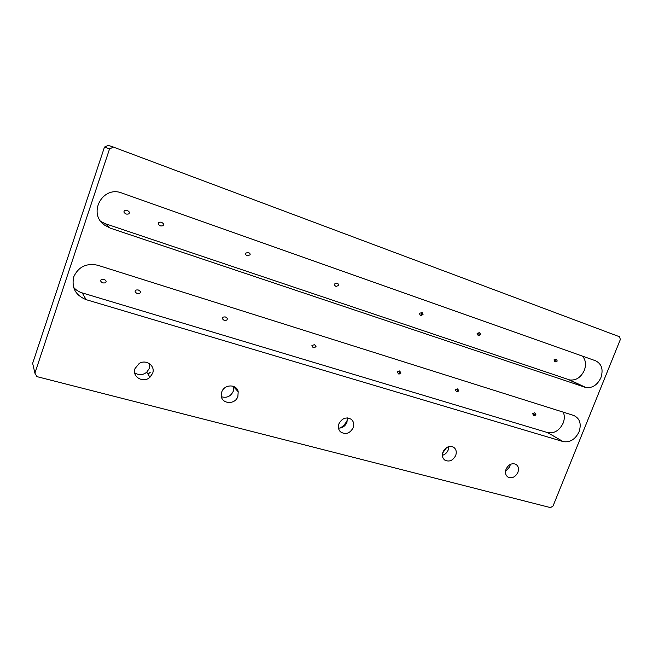 <?xml version="1.0" encoding="UTF-8"?>
<svg xmlns="http://www.w3.org/2000/svg" width="653" height="653" viewBox="0 0 653 653"><rect width="100%" height="100%" fill="white"/><g stroke="black" fill="none" stroke-linecap="round" stroke-linejoin="round"><path stroke-width="0.98" d="M600.891 377.728C603.494 369.533 601.723 363.884 595.593 360.783L121.948 193.068C102.733 185.191 87.42 213.253 104.456 225.056L110.169 228.109L586.043 387.58C592.483 388.2 597.438 384.911 600.891 377.728M582.517 356.154C585.733 359.974 586.329 364.725 584.296 370.406C580.933 377.41 576.093 380.593 569.767 379.973L105.476 223.759L100.88 221.481M579.064 431.804C581.611 423.732 579.799 418.279 573.612 415.422L97.689 265.232C86.4 262.89 78.401 266.783 73.699 276.905C71.414 287.736 75.552 295.319 86.123 299.654L563.098 441.567C569.938 442.726 575.26 439.469 579.064 431.804M563.27 412.157C564.69 415.512 564.649 419.161 563.147 423.111C559.45 430.58 554.242 433.731 547.524 432.572L82.278 292.919C78.776 291.85 75.854 289.948 73.503 287.23M510.32 464.414L509.748 466.789L505.504 471.474M517.911 472.356C515.429 477.033 512.164 478.641 508.107 477.172C505.561 475.425 504.883 472.748 506.067 469.14C508.475 464.552 511.674 462.912 515.682 464.21C518.392 465.924 519.135 468.634 517.911 472.356M446.668 447.534L442.636 453.035M448.766 446.619L448.203 449.982C447.027 452.749 445.085 454.529 442.383 455.321M455.696 455.484C452.994 460.528 449.419 462.112 444.987 460.226C442.473 458.316 441.795 455.582 442.963 452.031C445.55 447.125 449.035 445.485 453.402 447.109C456.137 448.986 456.896 451.778 455.696 455.484M347.502 419.577C345.992 423.209 343.551 426.034 340.18 428.041M347.347 417.896L346.963 422.328C345.249 426.156 342.425 428.09 338.491 428.131M353.208 427.699C349.788 433.657 345.51 435.004 340.376 431.764C338.368 429.601 337.887 426.956 338.923 423.821C342.082 418.124 346.204 416.622 351.29 419.332C353.681 421.495 354.318 424.279 353.208 427.699M236.313 388.225L235.929 389.27M233.48 386.347L233.26 391.278C230.713 396.428 226.771 398.248 221.432 396.738M237.88 396.428C235.194 405.235 220.885 404.085 221.228 394.992L221.734 392.053C224.183 384.07 236.851 383.907 238.198 391.759L237.88 396.428M150.304 372.21L148.035 374.226M149.61 363.737L149.349 368.357L146.745 372.218C142.738 375.271 138.705 375.451 134.673 372.765M152.622 373.312L149.97 377.238C143.48 383.597 131.726 376.854 135.032 368.545L139.162 363.509C146.117 358.913 155.61 365.909 152.622 373.312M534.244 412.729L533.697 413.398L534.57 415.349L535.207 415.447M532.636 413.684L533.762 415.577L535.901 414.696L534.791 412.81L532.636 413.684M556.062 359.052L554.911 359.974L555.94 361.958M553.981 359.909L554.789 361.754L557.229 361.036L556.446 359.207L553.981 359.909M479.743 332.614L478.6 333.585L479.31 335.528M477.098 333.34L478.078 335.324L480.665 334.573L479.702 332.597L477.098 333.34M457.59 388.894L456.945 389.661L458.006 391.751M455.304 389.8L456.569 391.808L458.879 390.91L457.631 388.902L455.304 389.8M422.287 312.754L421.234 313.75L421.765 315.628M419.267 313.35L420.369 315.432L423.071 314.664L421.985 312.591L419.267 313.35M399.905 371.043L399.261 371.826L400.077 373.883M397.155 371.843L398.542 373.94L400.983 373.026L399.612 370.937L397.155 371.843M129.261 213.107C129.147 213.923 128.176 214.249 126.347 214.086C124.397 213.131 123.637 212.201 124.086 211.319C124.201 210.503 125.172 210.176 126.992 210.331C128.951 211.294 129.71 212.225 129.261 213.107M106.006 281.925C105.868 282.806 104.79 283.124 102.782 282.871C101.052 281.949 100.399 281.1 100.823 280.325C100.962 279.435 102.031 279.117 104.039 279.37C105.77 280.292 106.431 281.141 106.006 281.925M163.438 224.918C163.315 225.726 162.368 226.044 160.589 225.897C158.712 224.959 157.993 224.052 158.434 223.187C158.548 222.387 159.495 222.061 161.267 222.216C163.152 223.155 163.879 224.052 163.438 224.918M140.281 292.511C140.134 293.377 139.089 293.695 137.146 293.45C135.473 292.552 134.844 291.72 135.261 290.96C135.408 290.087 136.453 289.777 138.387 290.014C140.069 290.911 140.697 291.744 140.281 292.511M250.042 254.858L247.373 255.805C245.675 254.939 245.038 254.09 245.463 253.274L248.124 252.319C249.83 253.193 250.474 254.033 250.042 254.858M227.187 319.35C227.032 320.174 226.06 320.484 224.273 320.28C222.746 319.439 222.183 318.656 222.583 317.929C222.73 317.105 223.701 316.787 225.489 316.991C227.024 317.831 227.587 318.615 227.187 319.35M338.613 285.467L336.115 286.398C334.589 285.59 334.026 284.798 334.434 284.031L336.924 283.1C338.458 283.908 339.021 284.7 338.613 285.467M316.117 346.816L313.416 347.731L311.922 345.519L314.607 344.604L316.117 346.816M104.48 147.088L32.65 363.321L34.903 373.157L109.557 148.884L104.48 147.088L108.235 145.382L113.451 147.105L109.557 148.884M34.903 373.157L36.952 376.634L550.512 507.618L553.042 506.018L620.35 339.503L619.534 336.752L113.451 147.105M82.278 292.919L86.123 299.654M547.524 432.572L563.098 441.567M105.476 223.759L110.169 228.109M568.673 379.679L584.933 387.286M508.107 477.172L507.34 476.633M444.987 460.226L444.35 459.745M149.97 377.238L146.745 372.218M533.762 415.577L534.57 415.349M554.789 361.754L555.532 361.795M478.078 335.324L479.278 335.511M456.569 391.808L457.818 391.694M420.369 315.432L421.52 315.66M398.542 373.94L399.995 373.916M126.347 214.086L125.474 213.743M102.782 282.871L102.072 282.561M160.589 225.897L159.781 225.571M137.146 293.45L136.485 293.164M247.373 255.805L246.695 255.543M224.273 320.28L223.701 320.035M336.115 286.398L335.552 286.177M313.416 347.731L312.942 347.527M238.198 391.759L233.562 386.682M101.615 222.379L104.456 225.056M569.767 379.973L586.043 387.58"/></g></svg>
